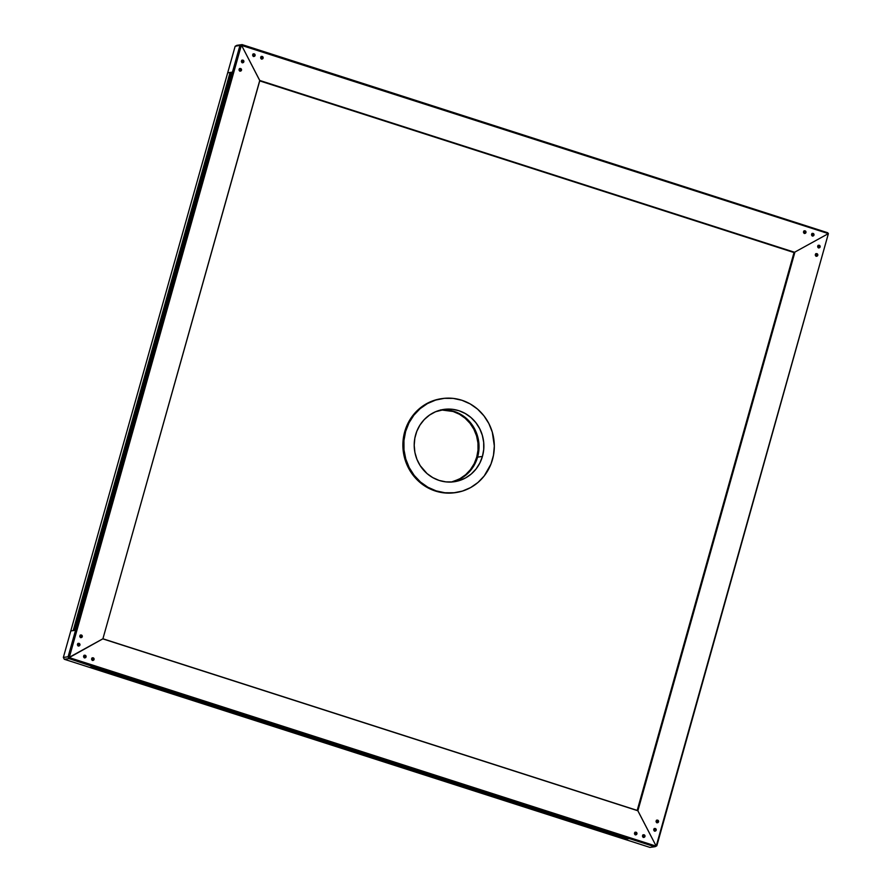 <?xml version="1.0" encoding="UTF-8"?>
<svg xmlns="http://www.w3.org/2000/svg" width="892" height="892" viewBox="0 0 892 892"><rect width="100%" height="100%" fill="white"/><g stroke="black" fill="none" stroke-linecap="round" stroke-linejoin="round"><path stroke-width="1.34" d="M451.218 482.026A36.527 34.799 82 0 0 478.134 447.895A36.527 34.799 82 0 0 453.125 411.491L454.006 411.368A36.527 34.799 -98 0 1 479.015 448.007A36.527 34.799 -98 0 1 451.664 482.003A36.527 34.799 82 0 0 477.588 457.128A36.527 34.799 82 0 0 441.573 409.829A36.527 34.799 -98 0 1 454.006 411.368L447.293 409.941M453.738 481.345L460.016 478.636L465.657 474.689L470.441 469.649L474.187 463.717L476.741 457.117L478.012 450.103L477.956 442.945L476.562 435.92L473.886 429.297L470.039 423.332L465.167 418.259L459.458 414.256L453.125 411.491L441.139 409.919A36.527 34.799 82 0 1 453.125 411.491L460.339 414.133L466.048 418.136L470.92 423.209L474.767 429.175L477.432 435.798L478.826 442.822L478.892 449.981L477.621 456.994L475.068 463.595L471.322 469.526L466.538 474.566L460.896 478.513L454.619 481.223M242.49 62.719A1.316 1.249 82 0 0 243.193 61.905L243.85 61.804A1.316 1.249 -98 0 1 242.825 62.719A1.316 1.249 -98 0 1 241.442 61.035L242.29 62.674L243.761 62.05L243.003 60.165L241.442 61.035A1.316 1.249 -98 0 1 242.468 60.121A1.316 1.249 -98 0 1 243.85 61.804L243.193 61.905A1.316 1.249 82 0 0 242.145 60.21L243.237 61.392L242.356 62.774M80.514 635.071L82.265 636.676A1.316 1.249 -98 0 1 81.239 637.59A1.316 1.249 -98 0 1 79.856 635.907L80.704 637.546L82.265 636.676L81.406 635.037L79.856 635.907A1.316 1.249 -98 0 1 80.871 634.992A1.316 1.249 -98 0 1 82.265 636.676L81.607 636.765A1.316 1.249 82 0 0 80.548 635.082M78.161 643.444L79.912 645.05A1.316 1.249 -98 0 1 78.886 645.964A1.316 1.249 -98 0 1 77.504 644.28L78.351 645.919L79.912 645.05L79.053 643.411L77.504 644.28A1.316 1.249 -98 0 1 78.518 643.355A1.316 1.249 -98 0 1 79.912 645.05L79.243 645.139A1.316 1.249 82 0 0 78.195 643.455M239.747 68.584L241.498 70.178A1.316 1.249 -98 0 1 240.472 71.092A1.316 1.249 -98 0 1 239.089 69.409L239.937 71.048L241.498 70.178L240.65 68.539L239.089 69.409A1.316 1.249 -98 0 1 240.115 68.494A1.316 1.249 -98 0 1 241.498 70.178L240.84 70.267A1.316 1.249 82 0 0 239.792 68.584M73.233 630.588L70.802 630.923L75.552 630.265L68.104 656.78L69.242 657.594L102.792 638.862L69.242 657.594L68.104 656.78L75.552 630.265L74.828 630.365L231.708 72.241L232.444 72.141L227.683 72.798L235.142 46.295L241.42 45.057L69.242 657.594L241.42 45.057L259.75 80.458L102.914 638.772L259.795 80.648L102.914 638.772L259.795 80.648L241.42 45.057L235.142 46.295L70.802 630.923L227.683 72.798L230.259 72.508L73.4 630.566L230.08 72.464L73.2 630.588L70.802 630.923L75.552 630.265L74.828 630.365L231.708 72.241L232.444 72.141L240.327 45.57L68.104 656.78L75.552 630.265L68.104 656.78L69.242 657.594L68.55 656.713L240.327 45.57L241.42 45.057L239.892 45.626L232.444 72.141L227.683 72.798L230.08 72.464L73.378 630.633M230.259 72.508L231.519 72.91L230.259 72.508M80.904 637.59A1.316 1.249 82 0 0 81.607 636.765L80.771 637.646M78.552 645.964A1.316 1.249 82 0 0 79.243 645.139L78.418 646.009M240.138 71.092A1.316 1.249 82 0 0 240.84 70.267L240.004 71.148M231.708 72.241L74.828 630.365M656.189 830.173A1.316 1.249 -98 0 1 655.163 831.099A1.316 1.249 -98 0 1 653.78 829.404L654.628 831.043L656.099 830.419L655.341 828.534L653.78 829.404A1.316 1.249 -98 0 1 654.806 828.49A1.316 1.249 -98 0 1 656.189 830.173L655.531 830.274L656.189 830.173M654.828 831.088A1.316 1.249 82 0 0 655.531 830.274L654.706 831.143M817.774 255.313A1.316 1.249 -98 0 1 816.76 256.227A1.316 1.249 -98 0 1 815.366 254.532L816.225 256.182L817.774 255.313L816.927 253.662L815.366 254.532A1.316 1.249 -98 0 1 816.392 253.618A1.316 1.249 -98 0 1 817.774 255.313L817.117 255.402L817.774 255.313M816.414 256.227A1.316 1.249 82 0 0 817.117 255.402L816.292 256.272M818.811 247.853L820.127 246.939A1.316 1.249 -98 0 1 819.112 247.853A1.316 1.249 -98 0 1 817.719 246.17L818.811 247.853A1.316 1.249 82 0 0 819.469 247.028L820.172 246.683L819.503 245.389L817.719 246.17A1.316 1.249 -98 0 1 818.744 245.244A1.316 1.249 -98 0 1 820.127 246.939L818.644 247.898M658.541 821.811A1.316 1.249 -98 0 1 657.516 822.725A1.316 1.249 -98 0 1 656.133 821.03L656.98 822.68L658.541 821.811L657.694 820.161L656.133 821.03A1.316 1.249 -98 0 1 657.159 820.116A1.316 1.249 -98 0 1 658.541 821.811L657.883 821.9L658.541 821.811M657.181 822.725A1.316 1.249 82 0 0 657.883 821.9L657.058 822.77M656.858 845.705L828.389 233.615L656.211 846.162L637.88 810.761L656.211 846.162L656.858 845.705M637.747 810.583L794.627 252.458L637.747 810.583L102.914 638.772L68.584 657.683L69.052 658.597L655.129 846.675L69.052 658.597L94.452 666.759L89.702 667.428L92.099 667.093L626.931 838.904L92.478 667.038L627.02 838.759L624.534 839.238L89.702 667.428L624.534 839.238L629.284 838.569L655.129 846.675L69.487 658.541L69.242 657.594L656.211 846.162L655.129 846.675L656.211 846.162L69.242 657.594L102.914 638.772L637.88 810.761L794.85 252.358L637.88 810.761L102.792 638.862L637.88 810.761L656.211 846.162L637.747 810.583M794.014 252.547L637.2 810.404L794.014 252.547L828.389 233.615L794.014 252.547L828.389 233.615L241.42 45.057L242.055 44.6L240.751 45.146L828.389 233.615L794.014 252.547L259.728 80.904L794.014 252.547M654.438 828.579L655.531 830.274A1.316 1.249 82 0 0 654.483 828.579M816.024 253.707L817.117 255.402A1.316 1.249 82 0 0 816.068 253.718M818.377 245.333L819.469 247.028A1.316 1.249 82 0 0 818.421 245.345M656.791 820.205L657.883 821.9A1.316 1.249 82 0 0 656.835 820.205M813.136 233.436A1.316 1.249 -98 0 1 812.969 235.99A1.316 1.249 -98 0 1 812.434 235.945L814.039 234.819L812.902 233.381L811.586 234.306L812.434 235.945A1.316 1.249 -98 0 1 812.601 233.392A1.316 1.249 -98 0 1 813.136 233.436L812.478 233.526L813.136 233.436M812.634 235.99A1.316 1.249 82 0 0 812.478 233.526L813.37 234.663L812.5 236.045M262.259 56.464A1.316 1.249 -98 0 1 262.092 59.028A1.316 1.249 -98 0 1 261.557 58.972L263.118 58.103L262.259 56.464L260.709 57.333L261.557 58.972A1.316 1.249 -98 0 1 261.724 56.419A1.316 1.249 -98 0 1 262.259 56.464L261.601 56.553L262.259 56.464M261.757 59.017A1.316 1.249 82 0 0 261.601 56.553L262.493 57.69L261.624 59.073M254.242 53.888A1.316 1.249 -98 0 1 254.064 56.441A1.316 1.249 -98 0 1 253.529 56.397L255.09 55.527L254.242 53.888L252.681 54.758L253.529 56.397A1.316 1.249 -98 0 1 253.707 53.843A1.316 1.249 -98 0 1 254.242 53.888L253.584 53.977L254.242 53.888M253.729 56.441A1.316 1.249 82 0 0 253.584 53.977L254.476 55.114L253.607 56.497M805.119 230.861A1.316 1.249 -98 0 1 804.941 233.414A1.316 1.249 -98 0 1 804.406 233.37L805.967 232.5L805.119 230.861L803.558 231.73L804.406 233.37A1.316 1.249 -98 0 1 804.584 230.805A1.316 1.249 -98 0 1 805.119 230.861L804.461 230.95L805.119 230.861M804.606 233.414A1.316 1.249 82 0 0 804.461 230.95L805.353 232.076L804.472 233.459M827.698 232.734L242.055 44.6L827.698 232.734L828.389 233.615L827.698 232.734M259.795 80.648L794.85 252.358L259.75 80.458L241.42 45.057L259.795 80.648M242.055 44.6L240.751 45.146L242.055 44.6M84.294 655.308L85.197 655.263A1.316 1.249 -98 0 1 85.03 657.828A1.316 1.249 -98 0 1 84.495 657.783L86.045 656.913L85.197 655.263L83.647 656.133L84.495 657.783A1.316 1.249 -98 0 1 84.662 655.219A1.316 1.249 -98 0 1 85.197 655.263L84.539 655.364A1.316 1.249 82 0 0 84.339 655.319M635.171 832.281L636.074 832.236A1.316 1.249 -98 0 1 635.907 834.789A1.316 1.249 -98 0 1 635.372 834.745L636.921 833.875L636.074 832.236L634.524 833.106L635.372 834.745A1.316 1.249 -98 0 1 635.539 832.191A1.316 1.249 -98 0 1 636.074 832.236L635.416 832.325A1.316 1.249 82 0 0 635.216 832.281M643.199 834.856L644.102 834.812A1.316 1.249 -98 0 1 643.924 837.376A1.316 1.249 -98 0 1 643.388 837.32L644.949 836.451L644.102 834.812L642.541 835.681L643.388 837.32A1.316 1.249 -98 0 1 643.567 834.767A1.316 1.249 -98 0 1 644.102 834.812L643.433 834.901A1.316 1.249 82 0 0 643.243 834.856M92.322 657.883L93.225 657.85A1.316 1.249 -98 0 1 93.047 660.403A1.316 1.249 -98 0 1 92.512 660.359L94.073 659.489L93.225 657.85L91.664 658.709L92.512 660.359A1.316 1.249 -98 0 1 92.69 657.794A1.316 1.249 -98 0 1 93.225 657.85L92.567 657.939A1.316 1.249 82 0 0 92.367 657.895M93.716 666.848L69.052 658.597L68.584 657.683L69.242 657.594L69.052 658.597L94.452 666.759L89.702 667.428L92.099 667.093L626.931 838.904L624.534 839.238L649.945 847.4L654.695 846.731L649.945 847.4L624.534 839.238L629.284 838.569L93.727 666.859L628.559 838.681M84.695 657.828A1.316 1.249 82 0 0 84.539 655.364L85.431 656.49L84.562 657.872M635.572 834.789A1.316 1.249 82 0 0 635.416 832.325L636.308 833.462L635.438 834.845M643.589 837.365A1.316 1.249 82 0 0 643.433 834.901L644.336 836.038L643.455 837.421M92.712 660.403A1.316 1.249 82 0 0 92.567 657.939L93.459 659.065L92.59 660.448M451.174 482.104L460.785 478.58L466.438 474.655L473.262 466.772L477.588 457.128L482.427 456.448A36.527 34.799 -98 0 1 454.095 481.758A36.527 34.799 -98 0 1 415.65 434.705A36.527 34.799 -98 0 1 443.971 409.395A36.527 34.799 -98 0 1 482.427 456.448L477.588 457.128L479.026 446.546L477.476 435.932L473.061 426.22L468.701 420.656L460.45 414.2L454.128 411.413L447.427 409.963L440.592 409.907M442.019 398.613A47.488 45.247 82 0 0 441.573 398.668A47.488 45.247 82 0 0 404.756 431.561A47.488 45.247 82 0 0 454.73 492.73L455.611 492.607A47.488 45.247 -98 0 1 405.626 431.438L404.756 431.561L405.626 431.438A47.488 45.247 -98 0 1 442.454 398.546A47.488 45.247 -98 0 1 492.44 459.714A47.488 45.247 -98 0 1 455.611 492.607M454.786 492.718L443.96 492.875L435.24 490.99L427.023 487.367L419.608 482.137L413.297 475.503L408.335 467.731L404.89 459.112L403.117 449.969L403.061 440.67L404.756 431.561L408.101 422.998L412.996 415.304L419.24 408.781L426.599 403.675L434.783 400.185L441.629 398.657M405.626 431.438L403.942 440.548L403.987 449.847L405.771 458.99L409.216 467.609L414.178 475.38L420.489 482.014L427.904 487.244L436.121 490.868L444.84 492.752L453.716 492.83L462.413 491.091L470.597 487.601L477.956 482.494L484.2 475.971L490.968 464.085L493.499 455.199L494.324 445.955L492.306 432.163L488.861 423.544L483.888 415.772L477.577 409.138L470.173 403.909L461.956 400.285L453.236 398.389L444.361 398.323L435.664 400.062L427.48 403.552L420.121 408.659L413.877 415.181L408.982 422.875L405.626 431.438M482.427 456.448L479.84 463.037L476.083 468.958L471.277 473.975L465.624 477.9L459.324 480.587L452.634 481.925L445.81 481.87L439.098 480.42L432.776 477.621L427.078 473.607L420.177 465.613L416.921 459.268L414.903 452.411L414.2 445.286L414.836 438.173L416.787 431.338L419.965 425.06L424.269 419.563L429.531 415.07L435.53 411.747L445.442 409.227L452.266 409.283L458.967 410.733L465.29 413.52L470.987 417.545L475.849 422.652L479.673 428.628L482.316 435.263L483.687 442.287L483.72 449.445L482.427 456.448M240.807 70.368L239.301 70.579L240.807 70.368M243.159 61.994L241.654 62.206L243.159 61.994M254.398 55.717L252.893 55.928L254.398 55.717M262.426 58.292L260.91 58.504L262.426 58.292M239.892 45.626L232.444 72.141L239.892 45.626L241.62 44.667L236.871 45.325L241.62 44.667L239.892 45.626M235.142 46.295L236.871 45.325L235.142 46.295M89.702 667.428L64.302 659.266L69.052 658.597L68.104 656.78L63.354 657.437L70.802 630.923L63.354 657.437L68.104 656.78L69.052 658.597L64.302 659.266L63.354 657.437L64.302 659.266L89.702 667.428M656.345 822.201L657.85 822L656.345 822.201M653.992 830.575L655.497 830.363L653.992 830.575M642.753 836.852L644.258 836.64L642.753 836.852M634.725 834.276L636.23 834.065L634.725 834.276M629.284 838.569L654.695 846.731L629.284 838.569M242.468 60.121L241.799 60.21M80.871 634.992L80.213 635.082M78.518 643.355L77.86 643.455M240.115 68.494L239.446 68.584M240.472 71.092L239.814 71.193M78.886 645.964L78.228 646.053M81.239 637.59L80.581 637.68M242.825 62.719L242.167 62.819M655.163 831.099L654.505 831.188M816.76 256.227L816.091 256.316M819.112 247.853L818.455 247.943M657.516 822.725L656.858 822.814M657.159 820.116L656.501 820.205M818.744 245.244L818.087 245.345M816.392 253.618L815.734 253.707M654.806 828.49L654.148 828.579M812.969 235.99L812.311 236.079M262.092 59.028L261.434 59.117M254.064 56.441L253.406 56.542M804.941 233.414L804.283 233.503M804.584 230.805L803.926 230.905M253.707 53.843L253.049 53.933M261.724 56.419L261.066 56.508M812.601 233.392L811.943 233.481M84.662 655.219L84.004 655.308M635.539 832.191L634.881 832.281M643.567 834.767L642.898 834.856M92.69 657.794L92.032 657.895M93.047 660.403L92.389 660.493M643.924 837.376L643.266 837.465M635.907 834.789L635.249 834.89M85.03 657.828L84.372 657.917M441.573 398.668L442.454 398.546"/></g></svg>
